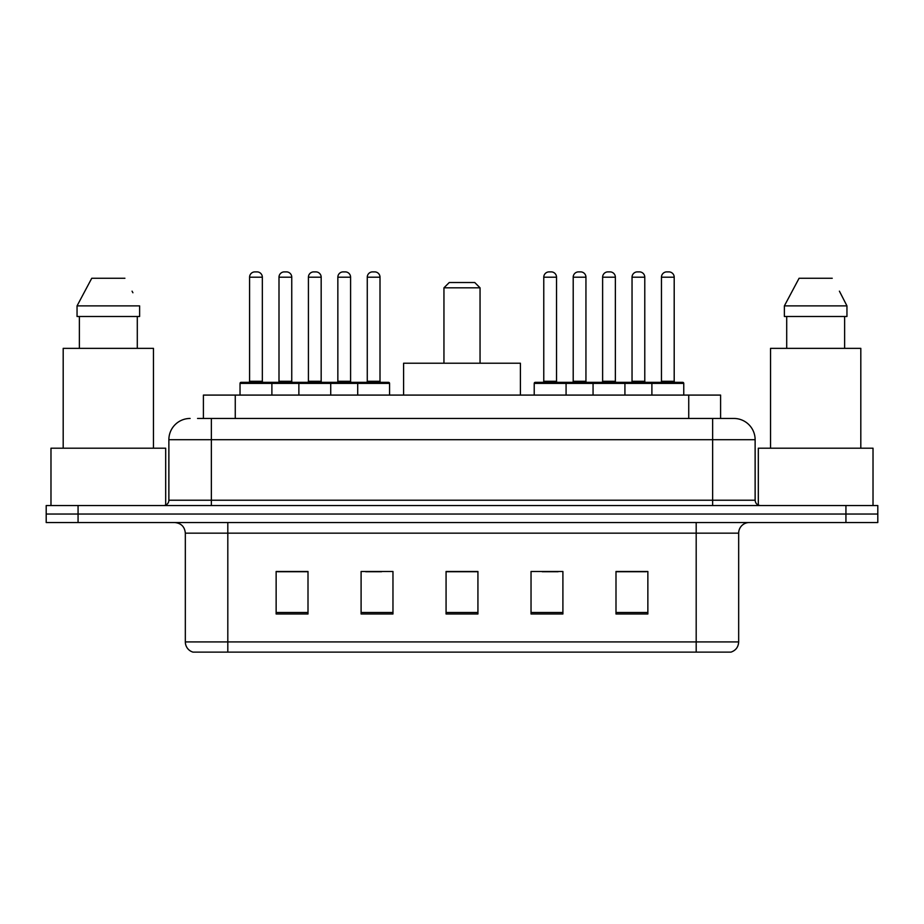 <?xml version="1.0" encoding="UTF-8"?>
<svg xmlns="http://www.w3.org/2000/svg" width="924" height="924" viewBox="0 0 924 924"><rect width="100%" height="100%" fill="white"/><g stroke="black" fill="none" stroke-linecap="round" stroke-linejoin="round"><path stroke-width="1.39" d="M197.551 418.457L211.353 418.457L197.551 418.457L203.407 418.457L203.407 395.091L720.593 395.091L720.593 418.457M190.113 418.457A21.24 21.24 0 0 0 168.873 439.697L168.873 500.231A5.313 5.313 0 0 1 163.56 505.543M733.887 418.457A21.24 21.24 0 0 1 755.127 439.697L211.353 439.697L211.353 418.457L733.564 418.457M755.127 439.697L755.127 500.231C755.451 503.464 757.218 505.232 760.44 505.543M78.066 505.543L46.2 505.543L46.2 514.044L78.066 514.044L46.2 514.044L46.2 522.534L78.066 522.534L78.066 514.044L845.934 514.044L78.066 514.044L78.066 505.543L845.934 505.543L845.934 514.044L877.8 514.044L845.934 514.044L845.934 522.534L78.066 522.534M845.934 522.534L877.8 522.534L877.8 505.543L845.934 505.543M738.669 641.914C738.38 647.008 735.827 650.404 731.023 652.113L696.188 652.113L696.188 641.914L738.669 641.914L738.669 533.16A10.626 10.626 0 0 1 749.295 522.534M696.188 652.113L192.977 652.113A10.626 10.626 0 0 1 185.331 641.914L185.331 533.16C184.696 526.703 181.162 523.169 174.705 522.534M647.863 613.986L647.863 571.494L615.996 571.494L615.996 613.986L647.863 613.986M562.901 613.986L562.901 571.494L531.034 571.494L531.034 613.986L562.901 613.986M308.004 613.986L308.004 571.494L276.137 571.494L276.137 613.986L308.004 613.986M392.966 613.986L392.966 571.494L361.099 571.494L361.099 613.986L392.966 613.986M477.927 613.986L477.927 571.494L446.073 571.494L446.073 613.986L477.927 613.986M615.996 571.713L646.373 571.713M630.445 571.713L616.955 571.713M365.673 571.713L381.6 571.713M306.837 571.713L293.347 571.713M277.408 571.713L308.004 571.713M542.192 571.713L558.119 571.713M477.927 571.713L446.073 571.713M165.685 505.105L165.685 448.198L50.982 448.198L50.982 505.543M153.465 448.198L153.465 348.36L63.19 348.36L63.19 448.198M137.295 316.493L137.295 348.36L137.295 316.493M77.05 305.879L91.753 278.263L77.05 305.879L77.05 316.493L139.616 316.493L139.616 305.879L77.05 305.879M132.906 292.758L132.063 291.164M79.372 316.493L79.372 348.36M124.913 278.263L91.753 278.263M443.947 287.826L480.053 287.826L474.74 282.513L449.26 282.513L443.947 287.826L443.947 363.224M480.053 287.826L480.053 363.224M520.408 395.091L520.408 363.224L403.592 363.224L403.592 395.091M873.018 505.543L873.018 448.198L758.315 448.198L758.315 505.105M860.81 448.198L860.81 348.36L770.535 348.36L770.535 448.198M840.239 292.758L846.95 305.879L784.384 305.879L799.087 278.263L784.384 305.879L784.384 316.493L846.95 316.493L846.95 305.879L846.95 316.493M846.95 305.879L839.408 291.164M786.705 316.493L786.705 348.36M844.628 348.36L844.628 316.493M832.247 278.263L799.087 278.263M357.704 395.091L357.704 383.402A1.063 1.063 0 0 1 358.766 382.34L388.507 382.34A1.063 1.063 0 0 1 389.57 383.402L240.032 383.402A1.063 1.063 0 0 1 241.095 382.34L270.824 382.34A1.063 1.063 0 0 1 271.887 383.402L271.887 395.091M262.335 277.2L249.584 277.2A5.313 5.313 0 0 1 254.897 271.887L257.022 271.887A5.313 5.313 0 0 1 262.335 277.2L262.335 381.277A1.063 1.063 0 0 0 263.398 382.34M249.584 277.2L249.584 381.277A1.063 1.063 0 0 1 248.521 382.34M240.032 383.402L240.032 395.091M298.868 395.091L298.868 383.402A1.063 1.063 0 0 1 299.93 382.34L329.672 382.34A1.063 1.063 0 0 1 330.723 383.402L330.723 395.091M321.171 277.2L308.42 277.2A5.313 5.313 0 0 1 313.733 271.887L315.858 271.887A5.313 5.313 0 0 1 321.171 277.2L321.171 381.277A1.063 1.063 0 0 0 322.233 382.34M308.42 277.2L308.42 381.277A1.063 1.063 0 0 1 307.357 382.34M380.007 277.2L367.267 277.2A5.313 5.313 0 0 1 372.568 271.887L374.694 271.887A5.313 5.313 0 0 1 380.007 277.2L380.007 381.277A1.063 1.063 0 0 0 381.069 382.34M367.267 277.2L367.267 381.277A1.063 1.063 0 0 1 366.204 382.34M389.57 383.402L389.57 395.091M651.894 395.091L651.894 383.402A1.063 1.063 0 0 1 652.956 382.34L682.697 382.34A1.063 1.063 0 0 1 683.76 383.402L534.222 383.402A1.063 1.063 0 0 1 535.285 382.34L565.026 382.34A1.063 1.063 0 0 1 566.077 383.402L566.077 395.091M556.525 381.277A1.063 1.063 0 0 0 557.588 382.34L542.723 382.34A1.063 1.063 0 0 0 543.774 381.277L556.525 381.277L556.525 277.2A5.313 5.313 0 0 0 551.212 271.887L549.087 271.887A5.313 5.313 0 0 0 543.774 277.2L543.774 381.277M534.222 383.402L534.222 395.091M593.058 395.091L593.058 383.402A1.063 1.063 0 0 1 594.12 382.34L623.862 382.34A1.063 1.063 0 0 1 624.924 383.402L624.924 395.091M615.361 381.277A1.063 1.063 0 0 0 616.424 382.34L601.559 382.34A1.063 1.063 0 0 0 602.621 381.277L615.361 381.277L615.361 277.2A5.313 5.313 0 0 0 610.048 271.887L607.923 271.887A5.313 5.313 0 0 0 602.621 277.2L602.621 381.277M674.197 381.277A1.063 1.063 0 0 0 675.259 382.34L660.394 382.34A1.063 1.063 0 0 0 661.457 381.277L674.197 381.277L674.197 277.2A5.313 5.313 0 0 0 668.895 271.887L666.77 271.887A5.313 5.313 0 0 0 661.457 277.2L661.457 381.277M683.76 383.402L683.76 395.091M300.242 382.34L270.513 382.34M279.002 277.2A5.313 5.313 0 0 1 284.315 271.887L286.44 271.887A5.313 5.313 0 0 1 291.753 277.2L279.002 277.2L279.002 381.277A1.063 1.063 0 0 1 277.939 382.34M291.753 277.2L291.753 381.277A1.063 1.063 0 0 0 292.816 382.34M359.089 382.34L329.348 382.34M337.849 277.2A5.313 5.313 0 0 1 343.151 271.887L345.276 271.887A5.313 5.313 0 0 1 350.589 277.2L337.849 277.2L337.849 381.277A1.063 1.063 0 0 1 336.786 382.34M350.589 277.2L350.589 381.277A1.063 1.063 0 0 0 351.651 382.34M594.444 382.34L564.703 382.34M573.203 277.2A5.313 5.313 0 0 1 578.505 271.887L580.63 271.887A5.313 5.313 0 0 1 585.943 277.2L573.203 277.2L573.203 381.277A1.063 1.063 0 0 1 572.141 382.34M585.943 277.2L585.943 381.277A1.063 1.063 0 0 0 587.006 382.34M653.28 382.34L623.538 382.34M632.039 277.2A5.313 5.313 0 0 1 637.352 271.887L639.477 271.887A5.313 5.313 0 0 1 644.779 277.2L632.039 277.2L632.039 381.277A1.063 1.063 0 0 1 630.976 382.34M644.779 277.2L644.779 381.277A1.063 1.063 0 0 0 645.841 382.34M235.262 418.457L235.262 395.091M688.738 418.457L688.738 395.091M211.353 505.543L211.353 439.697L168.873 439.697M168.873 500.231L755.127 500.231M712.647 418.457L712.647 505.543M696.188 522.534L696.188 533.16L185.331 533.16M738.669 533.16L696.188 533.16L696.188 641.914L227.812 641.914L227.812 652.113M185.331 641.914L227.812 641.914L227.812 522.534M477.927 612.508L446.073 612.508M392.966 612.508L361.099 612.508M308.004 612.508L276.137 612.508M562.901 612.508L531.034 612.508M647.863 612.508L615.996 612.508M249.584 381.277L262.335 381.277M308.42 381.277L321.171 381.277M367.267 381.277L380.007 381.277M556.525 277.2L543.774 277.2M615.361 277.2L602.621 277.2M674.197 277.2L661.457 277.2M279.002 381.277L291.753 381.277M337.849 381.277L350.589 381.277M573.203 381.277L585.943 381.277M632.039 381.277L644.779 381.277"/></g></svg>
